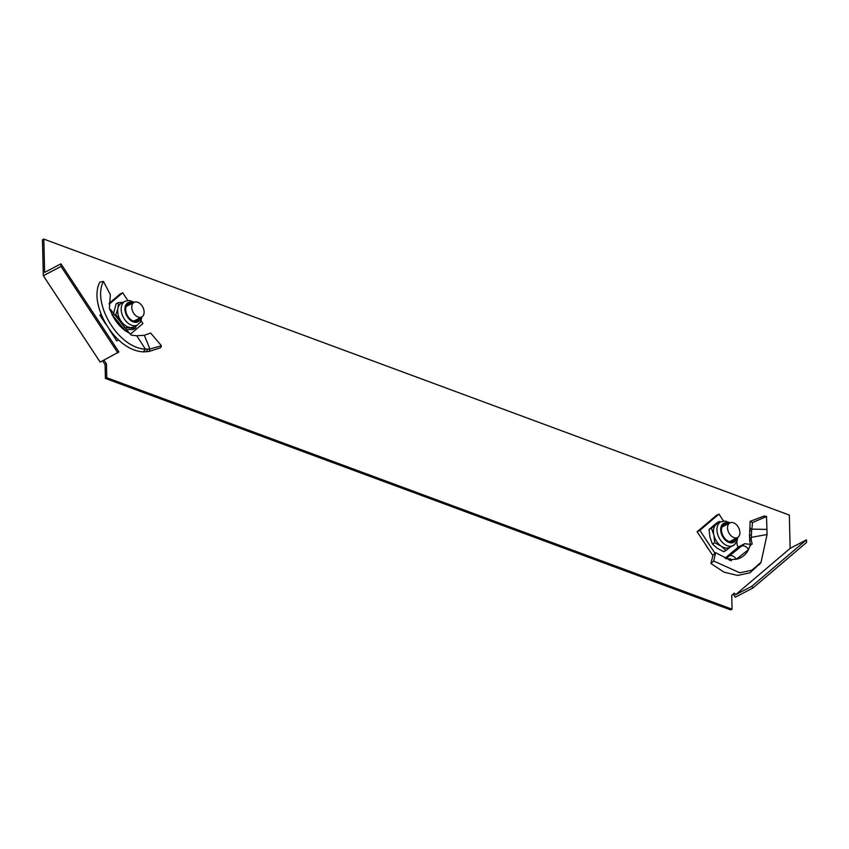 <?xml version="1.0" encoding="UTF-8"?>
<svg xmlns="http://www.w3.org/2000/svg" width="849" height="849" viewBox="0 0 849 849"><rect width="100%" height="100%" fill="white"/><g stroke="black" fill="none" stroke-linecap="round" stroke-linejoin="round"><path stroke-width="1.27" d="M705.455 544.368A17.001 11.334 62.4 0 0 708.798 549.452M103.96 360.114L106.433 363.871L106.772 377.72L732.061 609.2L731.721 595.351L734.374 593.09L735.499 594.809L790.143 548.369L789.337 515.078L43.808 239.089L42.45 239.8L43.331 275.702L100.14 362.109L118.902 351.964L60.969 263.848L61.032 266.459L43.331 275.702M733.196 594.088L735.266 597.229L752.967 587.986L751.843 586.277L735.499 594.809M102.602 360.825L105.074 364.582L105.414 378.431L730.702 609.911L732.061 609.2M43.808 239.089L44.626 272.38L60.969 263.848M105.074 364.582L106.433 363.871M790.143 548.369L806.486 539.837L806.55 542.458L752.967 587.986M105.414 378.431L106.772 377.72M806.486 539.837L751.843 586.277M61.032 266.459L117.841 352.866M738.206 537.056A8.246 5.497 62.4 0 0 738.28 527.123A8.246 5.497 62.4 0 0 729.896 522.899A8.246 5.497 62.4 0 0 729.206 523.366A8.246 5.497 62.4 0 0 729.142 533.289A8.246 5.497 62.4 0 0 737.526 537.513A8.246 5.497 62.4 0 0 738.206 537.056M766.944 529.394L751.853 529.129L752.501 522.559L766.52 516.51L767.072 534.499L761.065 562.25L751.821 570.263L739.787 572.778L713.712 561.04L710.91 563.513L712.969 555.31L715.611 552.699L713.712 561.04M749.646 530.264L751.588 530.89L751.853 529.129L749.879 528.025L749.561 535.379L749.699 540.792L751.206 539.561L752.203 544.145L750.442 544.411L748.606 549.473C745.889 554.79 741.824 558.037 736.391 559.226L731.435 559.544L731.36 560.786L715.611 552.699M731.435 559.544L730.161 558.822L729.387 560.255M725.12 558.207L738.195 547.096L744.69 543.7L741.665 546.045C744.032 545.313 746.345 546.459 748.606 549.473L736.391 559.226C734.13 556.201 731.817 555.066 729.45 555.798L725.959 558.695L730.161 558.822M723.528 521.021L718.976 514.091L716.248 515.513L697.146 531.739L712.873 555.66M697.146 531.739L699.873 530.317L714.996 553.315M718.976 514.091L699.873 530.317M738.195 547.096L737.261 545.217A4.118 2.749 62.4 0 1 737.028 543.859L736.911 541.365M750.442 544.411L744.69 543.7M749.699 540.792L750.76 545.62M749.752 538.478L751.291 537.364L751.206 539.561M751.588 530.89L751.291 537.364L767.072 534.499M749.879 528.025L750.134 521.318L752.501 522.559M750.134 521.318L764.302 515.98L766.52 516.51M760.205 563.386L749.943 572.831L737.632 575.442L724.038 572.162L710.91 563.513M741.665 546.045L729.45 555.798M714.741 542.723L712.375 543.954L717.235 548.242L723.666 551.691L726.033 550.46L721.183 546.183L714.741 542.723L713.871 535.061L711.409 528.216L716.185 524.417A13.393 8.925 -117.6 0 1 717.299 523.674L720.801 521.838A13.393 8.925 62.4 0 0 719.687 522.591A13.393 8.925 62.4 0 0 719.57 538.722A13.393 8.925 62.4 0 0 733.196 545.589A13.393 8.925 62.4 0 0 734.311 544.835M726.224 524.82A9.71 6.474 62.4 0 0 723.433 524.746A9.71 6.474 62.4 0 0 723.369 536.43A9.71 6.474 62.4 0 0 733.249 541.407A9.71 6.474 62.4 0 0 734.056 540.866A9.71 6.474 62.4 0 0 735.605 538.521M712.375 543.954L709.923 537.12L709.042 529.458L717.012 522.687L719.379 521.445L720.546 521.976M726.033 550.46L730.809 546.66M709.042 529.458L711.409 528.216M737.707 537.417L737.102 540.834L734.587 544.655L729.694 547.414A13.393 8.925 -117.6 0 1 721.183 546.183A13.393 8.925 -117.6 0 1 713.871 535.061A13.393 8.925 -117.6 0 1 716.185 524.417L719.379 521.445M732.316 541.768A9.71 6.474 62.4 0 0 733.854 539.433M727.975 523.907A9.71 6.474 62.4 0 0 724.261 524.183A9.71 6.474 62.4 0 0 723.444 524.735M133.696 313.26A8.246 5.497 62.4 0 0 141.751 316.964A8.246 5.497 62.4 0 0 142.176 306.054A8.246 5.497 62.4 0 0 134.121 302.35A8.246 5.497 62.4 0 0 133.696 313.26M143.385 351.847L149 351.475L149.912 349.013L144.319 335.281L150.666 333.041L161.416 345.734L149.912 349.013L145.455 349.172C117.587 347.941 91.819 302.244 103.493 281.465L99.895 282.07C87.956 303.74 114.732 350.807 143.385 351.847L145.455 349.172L136.731 335.769L131.266 335.143L126.522 329.614L133.006 329.476L135.373 328.245L124.262 327.682M130.268 333.784L125.302 330.686C127.021 329.21 126.904 329.274 124.952 330.855M112.121 315.276C114.074 313.684 114.191 313.631 112.471 315.106L125.302 330.686C119.741 326.578 115.464 321.389 112.471 315.106L109.362 308.463L110.349 294.699L103.493 281.465M101.222 314.533L99.895 315.212L100.999 314.226M127.764 300.472L122.68 292.746L119.964 294.168L109.203 303.316M122.68 292.746L109.277 304.144M130.343 334.251L142.929 323.543L141.136 320.816M118.584 339.94L116.769 340.895L109.617 330.006M144.319 335.281L136.731 335.769M149 351.475L160.599 347.75L161.416 345.734M105.807 324.212L99.895 315.212M123.625 326.112L120.823 320.848A13.393 8.925 -117.6 0 1 117.947 308.283A13.393 8.925 -117.6 0 1 121.524 303.114L125.026 301.289A13.393 8.925 62.4 0 0 124.325 319.022A13.393 8.925 62.4 0 0 137.432 325.029L140.552 321.994L141.932 316.857M132.2 303.348A9.71 6.474 62.4 0 0 128.486 303.634A9.71 6.474 62.4 0 0 127.976 316.497A9.71 6.474 62.4 0 0 137.474 320.858A9.71 6.474 62.4 0 0 139.83 317.961M136.551 321.209A9.71 6.474 62.4 0 0 138.079 318.874M114.795 315.372L115.814 314.841L117.947 308.283L118.489 302.562L122.935 302.382M113.49 313.801L116.122 303.793L118.489 302.562M136.392 325.57L135.373 328.245M137.432 325.029L133.919 326.865A13.393 8.925 -117.6 0 1 130.608 327.544A13.393 8.925 -117.6 0 1 120.823 320.848L115.814 314.841M130.449 304.271A9.71 6.474 62.4 0 0 127.658 304.186M749.561 535.379L751.291 534.923M729.004 523.366A10.74 7.163 62.4 0 0 722.892 523.875A10.74 7.163 62.4 0 0 723.221 537.502A10.74 7.163 62.4 0 0 734.618 541.715A10.74 7.163 62.4 0 0 736.635 537.979M146.166 351.836L147.662 349.226M133.24 302.817A10.74 7.163 62.4 0 0 125.535 305.566A10.74 7.163 62.4 0 0 127.446 316.942A10.74 7.163 62.4 0 0 135.384 322.323A10.74 7.163 62.4 0 0 140.87 317.42M729.896 522.899L721.905 527.08M737.526 537.513L729.524 541.694M761.065 562.25L759.388 564.606M720.801 521.838L725.078 521.01L730.087 522.814M141.751 316.964L133.76 321.134M134.121 302.35L126.13 306.521M110.434 309.354L126.522 329.614M125.026 301.289L129.303 300.45L134.312 302.255"/></g></svg>
